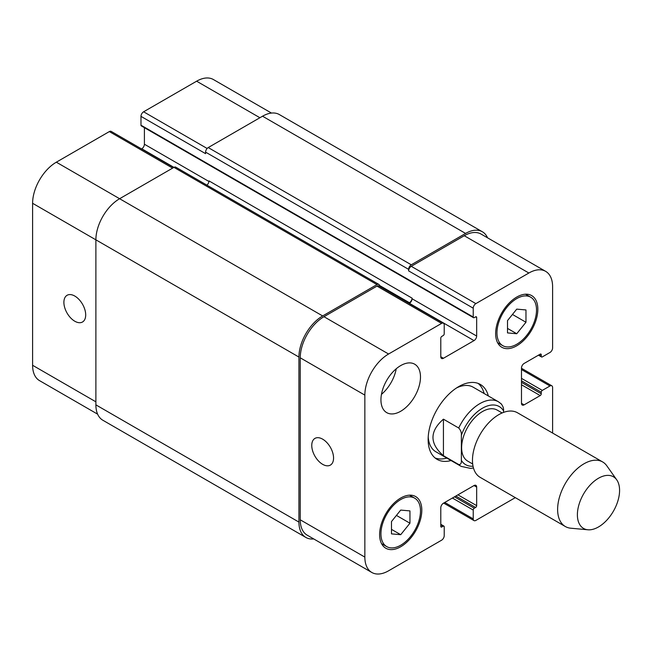 <?xml version="1.0" encoding="UTF-8"?>
<svg xmlns="http://www.w3.org/2000/svg" width="652" height="652" viewBox="0 0 652 652"><rect width="100%" height="100%" fill="white"/><g stroke="black" fill="none" stroke-linecap="round" stroke-linejoin="round"><path stroke-width="0.98" d="M443.433 455.707C429.497 443.531 429.497 431.347 443.433 419.171L458.723 428.005C460.703 430.157 461.583 432.569 461.363 435.243L461.363 460.345C461.583 463.27 460.703 464.672 458.723 464.542L443.433 455.707L443.433 419.171M503.556 412.39L503.556 410.882C503.776 408.209 502.896 405.797 500.915 403.645M502.138 412.96L497.191 410.1A29.462 17.009 120 0 0 482.456 411.559A29.462 17.009 120 0 0 463.213 437.516A29.462 17.009 120 0 0 467.728 461.127L472.676 463.988M478.144 383.409A43.26 24.972 -60 0 1 484.118 393.506M446.824 458.103A43.26 24.972 -60 0 1 435.088 457.981M451.045 460.54A43.26 24.972 -60 0 1 437.101 459.375A43.26 24.972 -60 0 1 430.467 424.713A43.26 24.972 -60 0 1 458.723 386.595A43.26 24.972 -60 0 1 480.353 384.452A43.26 24.972 -60 0 1 488.332 395.943M456.539 387.948A37.294 21.532 -60 0 1 473.156 387.182L498.47 401.795A37.294 21.532 120 0 0 479.823 403.645A37.294 21.532 120 0 0 458.723 428.005M458.723 464.542A37.294 21.532 120 0 0 461.176 466.384L435.862 451.771A37.294 21.532 -60 0 1 428.217 437.003M616.735 479.848L606.808 465.797A37.294 21.532 120 0 0 602.635 461.942L517.484 412.773A37.294 21.532 120 0 0 498.837 414.623A37.294 21.532 120 0 0 474.477 447.484A37.294 21.532 120 0 0 480.198 477.37L565.349 526.531A37.294 21.532 120 0 0 570.777 528.21L587.908 529.783A29.837 17.221 120 0 0 613.402 511.209A29.837 17.221 120 0 0 616.735 479.848A29.837 17.221 120 0 0 598.487 478.242A29.837 17.221 120 0 0 578.112 508.038A29.837 17.221 120 0 0 587.908 529.783M602.635 461.942A37.294 21.532 120 0 0 583.996 463.784A37.294 21.532 120 0 0 559.628 496.645A37.294 21.532 120 0 0 565.349 526.531M322.658 464.338A15.42 8.9 60 0 1 312.593 450.752A15.42 8.9 60 0 1 314.957 438.397A15.42 8.9 60 0 1 330.368 447.305A15.42 8.9 60 0 1 330.368 465.104A15.42 8.9 60 0 1 322.658 464.338M74.793 321.232A15.42 8.9 60 0 1 64.719 307.646A15.42 8.9 60 0 1 67.083 295.291A15.42 8.9 60 0 1 82.502 304.191A15.42 8.9 60 0 1 82.502 321.998A15.42 8.9 60 0 1 74.793 321.232M173.709 167.491L111.199 131.402A3.733 2.152 120 0 0 109.332 131.59L56.333 162.185A33.562 19.381 120 0 0 32.6 203.294L32.6 365.283A33.562 19.381 120 0 0 39.552 380.646L97.637 414.175M144.402 127.678L144.402 144.222A3.733 2.152 -60 0 1 141.769 148.786L141.541 148.917M271.485 113.065L213.4 79.536A33.562 19.381 120 0 0 196.619 81.198L143.611 111.794A3.733 2.152 120 0 0 140.979 116.366L140.979 125.192A1.491 0.864 120 0 0 141.288 125.877L473.539 317.703A1.491 0.864 120 0 0 474.281 317.622L475.601 316.864A1.491 0.864 -60 0 1 476.351 316.79A1.491 0.864 -60 0 1 476.661 317.475L476.661 336.049A3.733 2.152 -60 0 1 474.02 340.613L443.433 358.274A3.733 2.152 -60 0 1 441.567 358.461A3.733 2.152 -60 0 1 440.793 356.75L440.793 338.176A1.491 0.864 -60 0 1 441.852 336.35L443.164 335.593A1.491 0.864 120 0 0 444.224 333.767L444.224 324.932A3.733 2.152 120 0 0 443.45 323.229A3.733 2.152 120 0 0 441.583 323.408L388.584 354.012A33.562 19.381 120 0 0 364.851 395.12L364.851 557.101A33.562 19.381 120 0 0 371.803 572.464A33.562 19.381 120 0 0 388.584 570.802L441.583 540.206A3.733 2.152 120 0 0 444.224 535.634L444.224 526.808A1.491 0.864 120 0 0 443.914 526.123A1.491 0.864 120 0 0 443.164 526.197L441.852 526.963A1.491 0.864 -60 0 1 441.102 527.036A1.491 0.864 -60 0 1 440.793 526.351L440.793 507.778A3.733 2.152 -60 0 1 443.433 503.214L474.02 485.553A3.733 2.152 -60 0 1 475.887 485.365A3.733 2.152 -60 0 1 476.661 487.068L476.661 505.642A1.491 0.864 -60 0 1 475.601 507.476L474.281 508.234A1.491 0.864 120 0 0 473.23 510.06L473.23 518.894A3.733 2.152 120 0 0 474.004 520.598A3.733 2.152 120 0 0 475.862 520.41L515.308 497.639M381.444 394.387A27.971 16.145 120 0 0 396.245 368.747M380.939 399.839A27.971 16.145 -60 0 1 393.148 371.689A27.971 16.145 -60 0 1 414.696 364.199A27.971 16.145 -60 0 1 414.696 396.489A27.971 16.145 -60 0 1 386.734 412.643A27.971 16.145 -60 0 1 380.939 399.839M507.509 320.605L516.734 309.13L525.968 309.953L525.968 322.259L516.734 333.734L507.509 332.911L507.509 320.605M516.734 333.734L507.509 328.412M525.968 322.259L512.456 314.451M391.485 521.567L400.711 510.084L409.945 510.907L409.945 523.214L400.711 534.697L391.485 533.874L391.485 521.567M400.711 534.697L391.485 529.367M409.945 523.214L396.432 515.414M496.963 332.846A27.971 16.145 120 0 0 502.757 345.65A27.971 16.145 120 0 0 530.72 329.505A27.971 16.145 120 0 0 530.72 297.206A27.971 16.145 120 0 0 509.171 304.704A27.971 16.145 120 0 0 496.963 332.846M495.642 333.612A29.837 17.221 -60 0 1 508.666 303.587A29.837 17.221 -60 0 1 531.657 295.592A29.837 17.221 -60 0 1 531.657 330.042A29.837 17.221 -60 0 1 501.82 347.272A29.837 17.221 -60 0 1 495.642 333.612M380.939 533.809A27.971 16.145 120 0 0 386.734 546.612A27.971 16.145 120 0 0 414.696 530.467A27.971 16.145 120 0 0 414.696 498.169A27.971 16.145 120 0 0 393.148 505.667A27.971 16.145 120 0 0 380.939 533.809M379.619 534.575A29.837 17.221 -60 0 1 392.643 504.55A29.837 17.221 -60 0 1 415.634 496.555A29.837 17.221 -60 0 1 415.634 531.005A29.837 17.221 -60 0 1 385.797 548.226A29.837 17.221 -60 0 1 379.619 534.575M552.603 433.05L552.603 387.508A3.733 2.152 120 0 0 551.828 385.797A3.733 2.152 120 0 0 549.962 385.984L542.317 390.401A1.491 0.864 120 0 0 541.258 392.227L541.258 393.751A1.491 0.864 -60 0 1 540.206 395.577L524.118 404.859A3.733 2.152 -60 0 1 522.26 405.047A3.733 2.152 -60 0 1 521.486 403.335L521.486 368.021A3.733 2.152 -60 0 1 524.118 363.449L540.206 354.166A1.491 0.864 -60 0 1 540.956 354.093A1.491 0.864 -60 0 1 541.258 354.769L541.258 356.294A1.491 0.864 120 0 0 541.567 356.978A1.491 0.864 120 0 0 542.317 356.905L549.962 352.487A3.733 2.152 120 0 0 552.603 347.923L552.603 286.717A33.562 19.381 120 0 0 545.651 271.354A33.562 19.381 120 0 0 528.87 273.017L475.862 303.62A3.733 2.152 120 0 0 473.23 308.184L473.23 317.019A1.491 0.864 120 0 0 473.539 317.703M371.803 572.464L307.198 535.17A33.562 19.381 -60 0 1 300.246 519.807L300.246 357.818A33.562 19.381 -60 0 1 323.979 316.709L376.978 286.114A3.733 2.152 -60 0 1 378.845 285.926L443.45 323.229M408.625 269.366A3.733 2.152 -60 0 1 411.265 264.793L465.585 233.432A33.562 19.381 -60 0 1 482.366 231.77L279.317 114.548A33.562 19.381 120 0 0 262.536 116.211L208.216 147.572A3.733 2.152 120 0 0 205.584 152.136L408.625 269.366L408.625 270.89A3.733 2.152 -60 0 1 411.265 266.318L464.265 235.722A33.562 19.381 -60 0 1 481.046 234.06L545.651 271.354M409.187 303.449L409.415 303.319A3.733 2.152 120 0 0 412.056 298.746L412.056 298.135A3.733 2.152 120 0 1 409.415 302.707L408.665 303.139M313.718 538.935A33.562 19.381 -60 0 1 305.878 537.452A33.562 19.381 -60 0 1 298.926 522.089L298.926 357.06A33.562 19.381 -60 0 1 322.658 315.951L376.978 284.59A3.733 2.152 -60 0 1 378.845 284.402A3.733 2.152 -60 0 1 379.619 286.114L379.619 286.375M482.366 231.77A33.562 19.381 -60 0 1 487.566 237.825M378.845 284.402L175.804 167.181A3.733 2.152 120 0 0 173.937 167.36L119.618 198.721A33.562 19.381 120 0 0 95.885 239.83L95.885 404.859A33.562 19.381 120 0 0 102.837 420.23L305.878 537.452M412.056 298.135L209.007 180.914A3.733 2.152 -60 0 1 206.888 185.127M205.584 152.136L205.584 153.66L140.979 116.366M461.363 460.345A33.562 19.381 120 0 0 473.026 466.204M503.556 410.882A33.562 19.381 120 0 0 482.456 408.209A33.562 19.381 120 0 0 461.363 435.243M300.246 519.807L364.851 557.101M474.02 485.553L476.661 487.068M444.754 502.447L473.23 518.894M521.486 369.537L549.962 385.984M521.486 403.335L524.118 404.859M464.265 235.722L528.87 273.017M411.265 266.318L475.862 303.62M408.625 270.89L473.23 308.184M409.415 303.319L474.02 340.613M412.056 298.746L476.661 336.049M440.793 356.75L443.433 358.274M376.978 286.114L441.583 323.408M323.979 316.709L388.584 354.012M300.246 357.818L364.851 395.12M95.885 401.819L32.6 365.283M259.903 117.735L196.619 81.198M207.132 148.469L143.611 111.794M208.966 181.492L144.402 144.222M376.978 284.59L141.769 148.786M172.617 168.126L109.332 131.59M322.658 315.951L56.333 162.185M298.926 357.06L32.6 203.294M379.554 285.462L409.415 302.707M475.601 316.864L476.661 317.475M140.979 125.192L473.23 317.019M208.216 147.572L411.265 264.793M262.536 116.211L465.585 233.432M538.886 354.924L541.258 356.294M540.206 354.166L541.258 354.769M521.486 384.762L540.206 395.577M521.486 382.333L541.258 393.751M521.486 380.809L541.258 392.227M521.486 378.372L542.317 390.401M452.398 498.03L473.23 510.06M454.509 496.816L474.281 508.234M455.821 496.058L475.601 507.476M457.932 494.835L476.661 505.642M440.793 526.351L441.852 526.963M440.793 524.827L443.164 526.197M95.885 404.859L298.926 522.089M461.176 466.384L470.646 468.405L473.466 467.997M501.445 404.053L498.47 401.795M530.72 297.206L525.528 294.215M502.757 345.65L497.566 342.659M414.696 498.169L409.505 495.17M386.734 546.612L381.542 543.613M474.004 520.598L443.662 503.083M551.828 385.797L521.486 368.282M538.454 355.177L541.567 356.978M440.793 524.322L443.914 526.123"/></g></svg>
